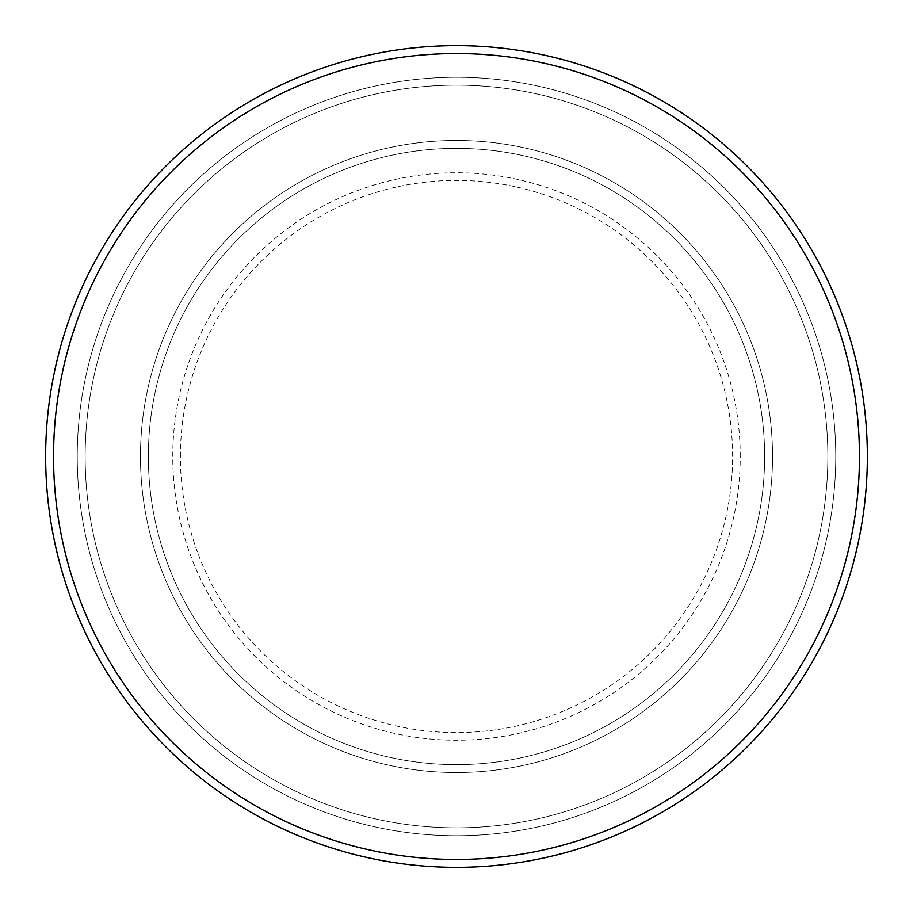 <?xml version="1.0" encoding="UTF-8"?>
<svg xmlns="http://www.w3.org/2000/svg" width="913" height="913" viewBox="0 0 913 913"><rect width="100%" height="100%" fill="white"/><g stroke="black" fill="none" stroke-linecap="round" stroke-linejoin="round"><path stroke-width="0.68" stroke-dasharray="4.57 3.42" d="M140.465 456.5A316.035 316.035 0 0 0 456.5 772.535A316.035 316.035 0 0 0 772.535 456.5A316.035 316.035 0 0 0 456.5 140.465A316.035 316.035 0 0 0 140.465 456.5A316.035 316.035 0 0 0 456.5 772.535A316.035 316.035 0 0 0 772.535 456.5A316.035 316.035 0 0 0 456.5 140.465A316.035 316.035 0 0 0 140.465 456.5A316.035 316.035 0 0 0 456.5 772.535A316.035 316.035 0 0 0 772.535 456.5A316.035 316.035 0 0 0 456.5 140.465A316.035 316.035 0 0 0 140.465 456.5A316.035 316.035 0 0 0 456.5 772.535A316.035 316.035 0 0 0 772.535 456.5A316.035 316.035 0 0 0 456.5 140.465A316.035 316.035 0 0 0 140.465 456.5A316.035 316.035 0 0 0 456.5 772.535A316.035 316.035 0 0 0 772.535 456.5A316.035 316.035 0 0 0 456.5 140.465A316.035 316.035 0 0 0 140.465 456.5A316.035 316.035 0 0 0 456.5 772.535A316.035 316.035 0 0 0 772.535 456.5A316.035 316.035 0 0 0 456.5 140.465A316.035 316.035 0 0 0 140.465 456.5A316.035 316.035 0 0 0 456.5 772.535A316.035 316.035 0 0 0 772.535 456.5A316.035 316.035 0 0 0 456.5 140.465A316.035 316.035 0 0 0 140.465 456.5A316.035 316.035 0 0 0 456.5 772.535A316.035 316.035 0 0 0 772.535 456.5A316.035 316.035 0 0 0 456.5 140.465A316.035 316.035 0 0 0 140.465 456.5M148.363 456.5A308.138 308.138 0 0 0 456.5 764.638A308.138 308.138 0 0 0 764.638 456.5A308.138 308.138 0 0 0 456.5 148.363A308.138 308.138 0 0 0 148.363 456.5A308.138 308.138 0 0 0 456.5 764.638A308.138 308.138 0 0 0 764.638 456.5A308.138 308.138 0 0 0 456.5 148.363A308.138 308.138 0 0 0 148.363 456.5A308.138 308.138 0 0 0 456.5 764.638A308.138 308.138 0 0 0 764.638 456.5A308.138 308.138 0 0 0 456.5 148.363A308.138 308.138 0 0 0 148.363 456.5A308.138 308.138 0 0 0 456.5 764.638A308.138 308.138 0 0 0 764.638 456.5A308.138 308.138 0 0 0 456.5 148.363A308.138 308.138 0 0 0 148.363 456.5A308.138 308.138 0 0 0 456.5 764.638A308.138 308.138 0 0 0 764.638 456.5A308.138 308.138 0 0 0 456.5 148.363A308.138 308.138 0 0 0 148.363 456.5M85.16 456.5A371.34 371.34 0 0 1 456.5 85.16A371.34 371.34 0 0 1 827.84 456.5A371.34 371.34 0 0 1 456.5 827.84A371.34 371.34 0 0 1 85.16 456.5A371.34 371.34 0 0 0 456.5 827.84A371.34 371.34 0 0 0 827.84 456.5A371.34 371.34 0 0 0 456.5 85.16A371.34 371.34 0 0 0 85.16 456.5M835.749 456.5A379.249 379.249 0 0 0 456.5 77.251A379.249 379.249 0 0 0 77.251 456.5A379.249 379.249 0 0 0 456.5 835.749A379.249 379.249 0 0 0 835.749 456.5A379.249 379.249 0 0 0 456.5 77.251A379.249 379.249 0 0 0 77.251 456.5A379.249 379.249 0 0 0 456.5 835.749A379.249 379.249 0 0 0 835.749 456.5A379.249 379.249 0 0 0 456.5 77.251A379.249 379.249 0 0 0 77.251 456.5A379.249 379.249 0 0 0 456.5 835.749A379.249 379.249 0 0 0 835.749 456.5M867.35 456.5A410.85 410.85 0 0 0 456.5 45.65A410.85 410.85 0 0 0 45.65 456.5A410.85 410.85 0 0 0 456.5 867.35A410.85 410.85 0 0 0 867.35 456.5M180.397 456.5A276.103 276.103 0 0 1 456.5 180.397A276.103 276.103 0 0 1 732.603 456.5A276.103 276.103 0 0 1 456.5 732.603A276.103 276.103 0 0 1 180.397 456.5M740.238 456.5A283.738 283.738 0 0 0 456.5 172.762A283.738 283.738 0 0 0 172.762 456.5A283.738 283.738 0 0 0 456.5 740.238A283.738 283.738 0 0 0 740.238 456.5"/><path stroke-width="1.37" d="M859.453 456.5A402.953 402.953 0 0 0 456.5 53.547A402.953 402.953 0 0 0 53.547 456.5A402.953 402.953 0 0 0 456.5 859.453A402.953 402.953 0 0 0 859.453 456.5M45.65 456.5A410.85 410.85 0 0 1 456.5 45.65A410.85 410.85 0 0 1 867.35 456.5A410.85 410.85 0 0 1 456.5 867.35A410.85 410.85 0 0 1 45.65 456.5"/></g></svg>
